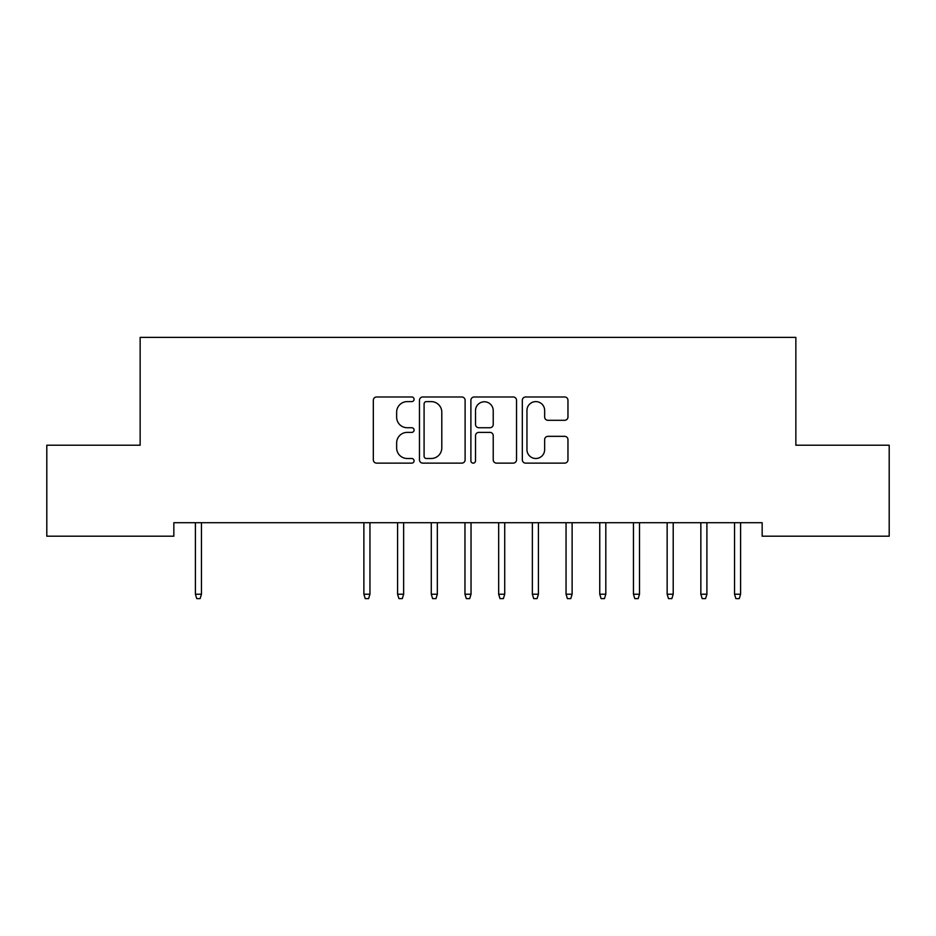 <?xml version="1.0" encoding="UTF-8"?>
<svg xmlns="http://www.w3.org/2000/svg" width="936" height="936" viewBox="0 0 936 936"><rect width="100%" height="100%" fill="white"/><g stroke="black" fill="none" stroke-linecap="round" stroke-linejoin="round"><path stroke-width="1.4" d="M414.086 399.298A2.317 2.317 0 0 0 411.77 396.981L376.635 396.981A3.311 3.311 0 0 0 373.324 400.292L373.324 459.822A3.311 3.311 0 0 0 376.635 463.133L411.77 463.133A2.317 2.317 0 0 0 414.086 460.816A2.317 2.317 0 0 0 411.77 458.5L407.23 458.5A10.588 10.588 0 0 1 396.642 447.923L396.642 442.962A10.588 10.588 0 0 1 407.23 432.373L411.77 432.373A2.317 2.317 0 0 0 414.086 430.057A2.317 2.317 0 0 0 411.77 427.74L407.23 427.74A10.588 10.588 0 0 1 396.642 417.163L396.642 412.203A10.588 10.588 0 0 1 407.23 401.614L411.77 401.614A2.317 2.317 0 0 0 414.086 399.298M564.665 420.299A3.311 3.311 0 0 0 567.965 416.988L567.965 400.292A3.311 3.311 0 0 0 564.665 396.981L525.634 396.981A3.311 3.311 0 0 0 522.323 400.292L522.323 459.822A3.311 3.311 0 0 0 525.634 463.133L564.665 463.133A3.311 3.311 0 0 0 567.965 459.822L567.965 439.651A3.311 3.311 0 0 0 564.665 436.34L547.958 436.34A3.311 3.311 0 0 0 544.647 439.651L544.647 449.654A8.845 8.845 0 0 1 535.801 458.5A8.845 8.845 0 0 1 526.956 449.654L526.956 410.459A8.845 8.845 0 0 1 535.801 401.614A8.845 8.845 0 0 1 544.647 410.459L544.647 416.988A3.311 3.311 0 0 0 547.958 420.299L564.665 420.299M762.161 522.721L173.839 522.721L173.839 536.199L46.8 536.199L46.8 445.22L140.143 445.22L140.143 337.393L795.857 337.393L795.857 445.22L889.2 445.22L889.2 536.199L762.161 536.199L762.161 522.721M465.11 400.292A3.311 3.311 0 0 0 461.799 396.981L422.768 396.981A3.311 3.311 0 0 0 419.468 400.292L419.468 459.822A3.311 3.311 0 0 0 422.768 463.133L461.799 463.133A3.311 3.311 0 0 0 465.11 459.822L465.11 400.292M474.201 396.981L513.232 396.981A3.311 3.311 0 0 1 516.532 400.292L516.532 459.822A3.311 3.311 0 0 1 513.232 463.133L496.525 463.133A3.311 3.311 0 0 1 493.225 459.822L493.225 435.685A3.311 3.311 0 0 0 489.914 432.373L478.834 432.373A3.311 3.311 0 0 0 475.523 435.685L475.523 460.816A2.317 2.317 0 0 1 473.206 463.133A2.317 2.317 0 0 1 470.89 460.816L470.89 400.292A3.311 3.311 0 0 1 474.201 396.981M426.406 401.614A2.317 2.317 0 0 0 424.09 403.931L424.09 456.183A2.317 2.317 0 0 0 426.406 458.5L431.203 458.5A10.588 10.588 0 0 0 441.792 447.923L441.792 412.203A10.588 10.588 0 0 0 431.203 401.614L426.406 401.614M493.225 410.623A8.845 8.845 0 0 0 484.368 401.778A8.845 8.845 0 0 0 475.523 410.623L475.523 424.441A3.311 3.311 0 0 0 478.834 427.74L489.914 427.74A3.311 3.311 0 0 0 493.225 424.441L493.225 410.623M201.462 594.22L200.117 598.607L196.747 598.607L195.402 594.22L201.462 594.22L201.462 522.721M195.402 594.22L195.402 522.721M369.942 594.22L368.597 598.607L365.227 598.607L363.882 594.22L369.942 594.22L369.942 522.721M363.882 594.22L363.882 522.721M403.638 594.22L402.293 598.607L398.923 598.607L397.578 594.22L403.638 594.22L403.638 522.721M397.578 594.22L397.578 522.721M437.334 594.22L435.989 598.607L432.619 598.607L431.274 594.22L437.334 594.22L437.334 522.721M431.274 594.22L431.274 522.721M471.03 594.22L469.685 598.607L466.315 598.607L464.97 594.22L471.03 594.22L471.03 522.721M464.97 594.22L464.97 522.721M504.726 594.22L503.381 598.607L500.011 598.607L498.666 594.22L504.726 594.22L504.726 522.721M498.666 594.22L498.666 522.721M538.422 594.22L537.077 598.607L533.707 598.607L532.362 594.22L538.422 594.22L538.422 522.721M532.362 594.22L532.362 522.721M572.118 594.22L570.773 598.607L567.403 598.607L566.058 594.22L572.118 594.22L572.118 522.721M566.058 594.22L566.058 522.721M605.814 594.22L604.469 598.607L601.099 598.607L599.754 594.22L605.814 594.22L605.814 522.721M599.754 594.22L599.754 522.721M639.51 594.22L638.165 598.607L634.795 598.607L633.45 594.22L639.51 594.22L639.51 522.721M633.45 594.22L633.45 522.721M673.206 594.22L671.861 598.607L668.491 598.607L667.146 594.22L673.206 594.22L673.206 522.721M667.146 594.22L667.146 522.721M706.902 594.22L705.557 598.607L702.187 598.607L700.842 594.22L706.902 594.22L706.902 522.721M700.842 594.22L700.842 522.721M740.598 594.22L739.253 598.607L735.883 598.607L734.538 594.22L740.598 594.22L740.598 522.721M734.538 594.22L734.538 522.721"/></g></svg>
